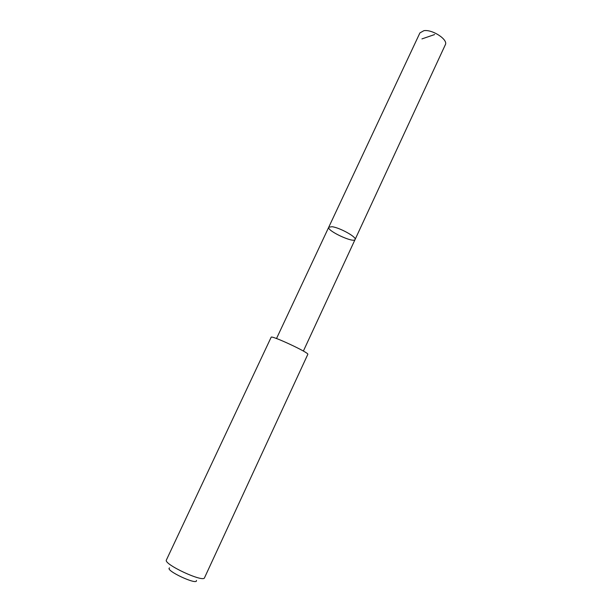 <?xml version="1.0" encoding="UTF-8"?>
<svg xmlns="http://www.w3.org/2000/svg" width="612" height="612" viewBox="0 0 612 612"><rect width="100%" height="100%" fill="white"/><g stroke="black" fill="none" stroke-linecap="round" stroke-linejoin="round"><path stroke-width="0.92" d="M332.056 226.715C339.836 227.641 356.972 237.181 355.082 239.499C353.927 243.415 326.487 230.625 328.743 227.213L332.056 226.715C339.836 227.641 356.972 237.181 355.082 239.499L445.329 44.752C448.42 39.772 432.523 29.238 423.925 30.669L419.916 32.903L328.743 227.213L332.056 226.715M307.813 354.356C309.756 352.956 270.963 334.871 271.147 337.258L166.403 559.98C163.121 564.057 203.505 582.892 204.523 577.759L307.813 354.356M196.414 580.421C198.074 585.906 164.307 570.154 169.57 567.898M421.936 38.908L434.612 34.555M303.376 351.066L355.082 239.499M276.509 338.535L328.743 227.213"/></g></svg>
